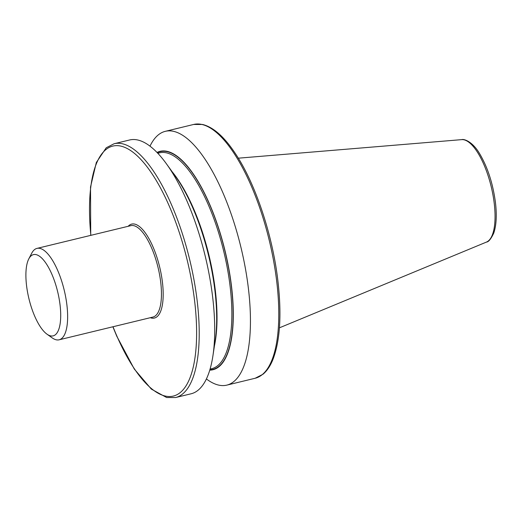 <?xml version="1.0" encoding="UTF-8"?>
<svg xmlns="http://www.w3.org/2000/svg" width="522" height="522" viewBox="0 0 522 522"><rect width="100%" height="100%" fill="white"/><g stroke="black" fill="none" stroke-linecap="round" stroke-linejoin="round"><path stroke-width="0.78" d="M206.405 378.946A130.572 46.151 -103.6 0 0 226.829 385.125A130.572 46.151 -103.6 0 0 248.42 288.614A130.572 46.151 -103.6 0 0 165.324 131.329A130.572 46.151 -103.6 0 0 149.997 146.167M209.766 370.137A112.36 39.718 -103.6 0 0 231.559 286.695A112.36 39.718 -103.6 0 0 157.018 152.457M175.594 397.542L191.085 393.79A130.572 46.151 -103.6 0 0 212.937 355.717L215.162 341.01A112.36 39.718 -103.6 0 0 214.933 290.721A112.36 39.718 -103.6 0 0 175.144 175.888L166.433 163.83A130.572 46.151 -103.6 0 0 129.573 139.987L114.09 143.746A130.572 46.151 76.4 0 1 197.192 301.031A130.572 46.151 76.4 0 1 175.594 397.542L166.629 397.523L151.341 389.099L134.278 369.028L116.771 336.207L112.876 326.779M212.937 355.717A130.572 46.151 -103.6 0 0 212.676 297.279A130.572 46.151 -103.6 0 0 166.433 163.83M46.993 334.178L52.207 337.891A47.026 16.626 -103.6 0 0 59.13 339.802A47.026 16.626 -103.6 0 0 66.907 305.044A47.026 16.626 -103.6 0 0 36.977 248.394A47.026 16.626 -103.6 0 0 31.698 253.261L28.762 258.951A41.799 14.773 -103.6 0 0 26.544 285.521A41.799 14.773 -103.6 0 0 46.993 334.178A41.799 14.773 -103.6 0 0 60.063 304.978A41.799 14.773 -103.6 0 0 45.975 263.271A41.799 14.773 -103.6 0 0 28.762 258.951M59.13 339.802L152.953 317.063A47.026 16.626 -103.6 0 0 160.724 282.304A47.026 16.626 -103.6 0 0 130.8 225.661L36.977 248.394M128.151 226.3A48.331 17.082 76.4 0 1 147.674 236.473A48.331 17.082 76.4 0 1 162.44 282.324A48.331 17.082 76.4 0 1 150.303 317.702M193.655 124.458L202.621 124.477C213.322 127.172 224.108 136.666 234.978 152.972C255.212 182.857 272.595 234.789 277.919 281.058C281.756 314.629 280.092 340.768 272.934 359.475C270.331 365.942 267.029 370.861 263.023 374.222L255.167 378.254A130.572 46.151 -103.6 0 0 276.758 281.75A130.572 46.151 -103.6 0 0 193.655 124.458L165.324 131.329M113.013 326.739A128.614 45.46 -103.6 0 0 174.407 395.774A128.614 45.46 -103.6 0 0 194.621 301.005A128.614 45.46 -103.6 0 0 129.776 149.997A128.614 45.46 -103.6 0 0 90.861 235.337M461.663 139.635C463.98 138.721 472.469 141.56 479.398 153.311C487.561 167.001 492.912 183.411 495.45 202.549C496.931 215.253 496.363 225.432 493.747 233.106C490.98 238.972 488.559 241.96 486.484 242.071A52.781 18.655 -103.6 0 0 494.236 203.378A52.781 18.655 -103.6 0 0 461.663 139.635L238.306 158.186M209.87 369.798A112.015 39.594 -103.6 0 0 231.422 286.611A112.015 39.594 -103.6 0 0 157.259 152.718M210.085 369.08L211.775 368.669A111.036 39.248 -103.6 0 0 230.137 286.598A111.036 39.248 -103.6 0 0 159.471 152.848L157.781 153.259M214.405 345.988A111.036 39.248 -103.6 0 0 215.292 290.199A111.036 39.248 -103.6 0 0 172.195 171.81M486.484 242.071L279.42 327.829M255.167 378.254L226.829 385.125M90.724 235.37L90.521 187.007L96.322 162.525L106.227 147.778L114.09 143.746"/></g></svg>
